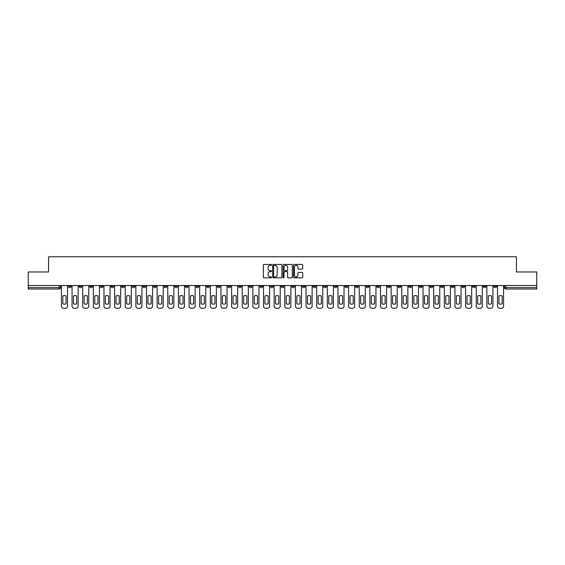 <?xml version="1.0" encoding="UTF-8"?>
<svg xmlns="http://www.w3.org/2000/svg" width="565" height="565" viewBox="0 0 565 565"><rect width="100%" height="100%" fill="white"/><g stroke="black" fill="none" stroke-linecap="round" stroke-linejoin="round"><path stroke-width="0.85" d="M271.588 264.921A0.466 0.466 0 0 0 271.122 264.455L264.01 264.455A0.671 0.671 0 0 0 263.339 265.126L263.339 277.168A0.671 0.671 0 0 0 264.01 277.839L271.122 277.839A0.466 0.466 0 0 0 271.588 277.373A0.466 0.466 0 0 0 271.122 276.906L270.204 276.906A2.14 2.14 0 0 1 268.064 274.76L268.064 273.757A2.14 2.14 0 0 1 270.204 271.617L271.122 271.617A0.466 0.466 0 0 0 271.588 271.151A0.466 0.466 0 0 0 271.122 270.677L270.204 270.677A2.14 2.14 0 0 1 268.064 268.537L268.064 267.535A2.14 2.14 0 0 1 270.204 265.395L271.122 265.395A0.466 0.466 0 0 0 271.588 264.921M419.407 285.537L419.407 286.286L422.14 286.286A1.363 1.363 0 0 1 420.77 287.649A1.363 1.363 0 0 1 419.407 286.286L419.407 285.537M355.59 285.537L355.59 286.286L358.316 286.286A1.363 1.363 0 0 1 356.953 287.649A1.363 1.363 0 0 1 355.59 286.286L355.59 285.537M344.954 285.537L344.954 286.286L347.68 286.286A1.363 1.363 0 0 1 346.317 287.649A1.363 1.363 0 0 1 344.954 286.286L344.954 285.537M281.137 285.537L281.137 286.286L283.863 286.286A1.363 1.363 0 0 1 282.5 287.649A1.363 1.363 0 0 1 281.137 286.286L281.137 285.537M259.865 285.537L259.865 286.286L262.591 286.286A1.363 1.363 0 0 1 261.228 287.649A1.363 1.363 0 0 1 259.865 286.286L259.865 285.537M238.592 286.286L238.592 285.537L238.592 286.286A1.363 1.363 0 0 0 239.956 287.649A1.363 1.363 0 0 1 238.592 286.286L241.319 286.286A1.363 1.363 0 0 1 239.956 287.649M227.956 285.537L227.956 286.286L230.682 286.286A1.363 1.363 0 0 1 229.319 287.649A1.363 1.363 0 0 1 227.956 286.286L227.956 285.537M217.32 286.286L217.32 285.537L217.32 286.286A1.363 1.363 0 0 0 218.683 287.649A1.363 1.363 0 0 1 217.32 286.286L220.046 286.286A1.363 1.363 0 0 1 218.683 287.649A1.363 1.363 0 0 0 220.046 286.286L220.046 285.537L220.046 286.286M206.684 286.286L206.684 285.537L206.684 286.286A1.363 1.363 0 0 0 208.047 287.649A1.363 1.363 0 0 1 206.684 286.286L209.41 286.286A1.363 1.363 0 0 1 208.047 287.649M185.412 286.286L185.412 285.537L185.412 286.286A1.363 1.363 0 0 0 186.775 287.649A1.363 1.363 0 0 1 185.412 286.286L188.138 286.286A1.363 1.363 0 0 1 186.775 287.649A1.363 1.363 0 0 0 188.138 286.286L188.138 285.537L188.138 286.286M164.14 285.537L164.14 286.286L166.866 286.286A1.363 1.363 0 0 1 165.503 287.649A1.363 1.363 0 0 1 164.14 286.286L164.14 285.537M153.503 286.286L153.503 285.537L153.503 286.286A1.363 1.363 0 0 0 154.867 287.649A1.363 1.363 0 0 1 153.503 286.286L156.23 286.286A1.363 1.363 0 0 1 154.867 287.649M142.86 286.286L142.86 285.537L142.86 286.286A1.363 1.363 0 0 0 144.23 287.649A1.363 1.363 0 0 1 142.86 286.286L145.593 286.286A1.363 1.363 0 0 1 144.23 287.649M132.224 286.286L132.224 285.537L132.224 286.286A1.363 1.363 0 0 0 133.594 287.649A1.363 1.363 0 0 1 132.224 286.286L134.957 286.286A1.363 1.363 0 0 1 133.594 287.649M121.588 286.286L121.588 285.537L121.588 286.286A1.363 1.363 0 0 0 122.951 287.649A1.363 1.363 0 0 1 121.588 286.286L124.321 286.286A1.363 1.363 0 0 1 122.951 287.649A1.363 1.363 0 0 0 124.321 286.286L124.321 285.537L124.321 286.286M110.952 285.537L110.952 286.286L113.685 286.286A1.363 1.363 0 0 1 112.315 287.649A1.363 1.363 0 0 1 110.952 286.286L110.952 285.537M100.316 285.537L100.316 286.286L103.049 286.286A1.363 1.363 0 0 1 101.679 287.649A1.363 1.363 0 0 1 100.316 286.286L100.316 285.537M68.407 285.537L68.407 286.286L71.133 286.286A1.363 1.363 0 0 1 69.77 287.649A1.363 1.363 0 0 1 68.407 286.286L68.407 285.537M302.056 269.173A0.671 0.671 0 0 0 302.727 268.502L302.727 265.126A0.671 0.671 0 0 0 302.056 264.455L294.16 264.455A0.671 0.671 0 0 0 293.489 265.126L293.489 277.168A0.671 0.671 0 0 0 294.16 277.839L302.056 277.839A0.671 0.671 0 0 0 302.727 277.168L302.727 273.086A0.671 0.671 0 0 0 302.056 272.422L298.68 272.422A0.671 0.671 0 0 0 298.009 273.086L298.009 275.113A1.787 1.787 0 0 1 296.222 276.906A1.787 1.787 0 0 1 294.429 275.113L294.429 267.181A1.787 1.787 0 0 1 296.222 265.395A1.787 1.787 0 0 1 298.009 267.181L298.009 268.502A0.671 0.671 0 0 0 298.68 269.173L302.056 269.173M28.25 285.537L28.25 271.963L48.569 271.963L48.569 256.764L516.431 256.764L516.431 271.963L536.75 271.963L536.75 285.537L28.25 285.537L28.25 287.649L60.497 287.649L60.497 285.537M281.914 265.126A0.671 0.671 0 0 0 281.243 264.455L273.347 264.455A0.671 0.671 0 0 0 272.676 265.126L272.676 277.168A0.671 0.671 0 0 0 273.347 277.839L281.243 277.839A0.671 0.671 0 0 0 281.914 277.168L281.914 265.126M283.757 264.455L291.653 264.455A0.671 0.671 0 0 1 292.324 265.126L292.324 277.168A0.671 0.671 0 0 1 291.653 277.839L288.27 277.839A0.671 0.671 0 0 1 287.606 277.168L287.606 272.288A0.671 0.671 0 0 0 286.935 271.617L284.689 271.617A0.671 0.671 0 0 0 284.026 272.288L284.026 277.373A0.466 0.466 0 0 1 283.552 277.839A0.466 0.466 0 0 1 283.086 277.373L283.086 265.126A0.671 0.671 0 0 1 283.757 264.455M504.503 285.537L504.503 287.649L536.75 287.649L536.75 289.012L505.866 289.012A1.363 1.363 0 0 1 504.503 287.649A1.363 1.363 0 0 0 505.866 289.012L505.866 285.537M536.75 285.537L536.75 287.649M59.134 285.537L59.134 289.012A1.363 1.363 0 0 0 60.497 287.649A1.363 1.363 0 0 1 59.134 289.012L28.25 289.012L28.25 287.649M496.593 285.537L496.593 286.286A1.363 1.363 0 0 1 495.23 287.649A1.363 1.363 0 0 1 493.867 286.286L496.593 286.286M493.867 285.537L493.867 286.286M485.957 285.537L485.957 286.286A1.363 1.363 0 0 1 484.593 287.649A1.363 1.363 0 0 1 483.23 286.286L485.957 286.286M483.23 285.537L483.23 286.286M475.32 286.286L475.32 285.537L475.32 286.286A1.363 1.363 0 0 1 473.957 287.649A1.363 1.363 0 0 1 472.594 286.286L475.32 286.286A1.363 1.363 0 0 1 473.957 287.649M472.594 285.537L472.594 286.286M464.684 285.537L464.684 286.286A1.363 1.363 0 0 1 463.321 287.649A1.363 1.363 0 0 1 461.951 286.286A1.363 1.363 0 0 0 463.321 287.649M461.951 285.537L461.951 286.286L464.684 286.286M454.048 285.537L454.048 286.286A1.363 1.363 0 0 1 452.685 287.649A1.363 1.363 0 0 1 451.315 286.286L454.048 286.286A1.363 1.363 0 0 1 452.685 287.649M451.315 285.537L451.315 286.286M443.412 285.537L443.412 286.286A1.363 1.363 0 0 1 442.049 287.649A1.363 1.363 0 0 1 440.679 286.286A1.363 1.363 0 0 0 442.049 287.649M440.679 285.537L440.679 286.286L443.412 286.286M432.776 285.537L432.776 286.286A1.363 1.363 0 0 1 431.406 287.649A1.363 1.363 0 0 1 430.043 286.286L432.776 286.286M430.043 285.537L430.043 286.286M422.14 285.537L422.14 286.286A1.363 1.363 0 0 1 420.77 287.649M411.497 285.537L411.497 286.286A1.363 1.363 0 0 1 410.134 287.649A1.363 1.363 0 0 1 408.77 286.286L411.497 286.286M408.77 285.537L408.77 286.286M400.86 285.537L400.86 286.286A1.363 1.363 0 0 1 399.497 287.649A1.363 1.363 0 0 1 398.134 286.286L400.86 286.286M398.134 285.537L398.134 286.286M390.224 285.537L390.224 286.286A1.363 1.363 0 0 1 388.861 287.649A1.363 1.363 0 0 1 387.498 286.286L390.224 286.286M387.498 285.537L387.498 286.286M379.588 285.537L379.588 286.286A1.363 1.363 0 0 1 378.225 287.649A1.363 1.363 0 0 1 376.862 286.286L379.588 286.286M376.862 285.537L376.862 286.286M368.952 285.537L368.952 286.286A1.363 1.363 0 0 1 367.589 287.649A1.363 1.363 0 0 1 366.226 286.286L368.952 286.286M366.226 285.537L366.226 286.286M358.316 285.537L358.316 286.286M347.68 285.537L347.68 286.286L347.68 285.537M337.044 285.537L337.044 286.286A1.363 1.363 0 0 1 335.681 287.649A1.363 1.363 0 0 1 334.318 286.286L337.044 286.286A1.363 1.363 0 0 1 335.681 287.649M334.318 285.537L334.318 286.286M326.408 285.537L326.408 286.286A1.363 1.363 0 0 1 325.045 287.649A1.363 1.363 0 0 1 323.681 286.286L326.408 286.286M323.681 285.537L323.681 286.286M315.771 285.537L315.771 286.286A1.363 1.363 0 0 1 314.408 287.649A1.363 1.363 0 0 1 313.045 286.286L315.771 286.286M313.045 285.537L313.045 286.286M305.135 285.537L305.135 286.286A1.363 1.363 0 0 1 303.772 287.649A1.363 1.363 0 0 1 302.409 286.286L305.135 286.286M302.409 285.537L302.409 286.286M294.499 285.537L294.499 286.286A1.363 1.363 0 0 1 293.136 287.649A1.363 1.363 0 0 1 291.773 286.286L294.499 286.286M291.773 285.537L291.773 286.286M283.863 285.537L283.863 286.286A1.363 1.363 0 0 1 282.5 287.649M273.227 285.537L273.227 286.286A1.363 1.363 0 0 1 271.864 287.649A1.363 1.363 0 0 1 270.501 286.286L273.227 286.286M270.501 285.537L270.501 286.286M262.591 286.286L262.591 285.537L262.591 286.286A1.363 1.363 0 0 1 261.228 287.649M251.955 285.537L251.955 286.286A1.363 1.363 0 0 1 250.592 287.649A1.363 1.363 0 0 1 249.229 286.286A1.363 1.363 0 0 0 250.592 287.649A1.363 1.363 0 0 0 251.955 286.286L249.229 286.286L249.229 285.537M241.319 285.537L241.319 286.286L241.319 285.537M230.682 285.537L230.682 286.286A1.363 1.363 0 0 1 229.319 287.649M209.41 285.537L209.41 286.286L209.41 285.537M198.774 285.537L198.774 286.286A1.363 1.363 0 0 1 197.411 287.649A1.363 1.363 0 0 1 196.048 286.286A1.363 1.363 0 0 0 197.411 287.649A1.363 1.363 0 0 0 198.774 286.286L198.774 285.537M196.048 285.537L196.048 286.286L198.774 286.286M174.776 285.537L174.776 286.286L177.502 286.286L177.502 285.537L177.502 286.286A1.363 1.363 0 0 1 176.139 287.649A1.363 1.363 0 0 1 174.776 286.286A1.363 1.363 0 0 0 176.139 287.649M166.866 286.286L166.866 285.537L166.866 286.286A1.363 1.363 0 0 1 165.503 287.649M156.23 285.537L156.23 286.286L156.23 285.537M145.593 285.537L145.593 286.286L145.593 285.537M134.957 285.537L134.957 286.286L134.957 285.537M113.685 285.537L113.685 286.286A1.363 1.363 0 0 1 112.315 287.649M103.049 286.286L103.049 285.537L103.049 286.286A1.363 1.363 0 0 1 101.679 287.649M92.406 286.286L92.406 285.537L92.406 286.286A1.363 1.363 0 0 1 91.043 287.649A1.363 1.363 0 0 1 89.68 286.286L92.406 286.286A1.363 1.363 0 0 1 91.043 287.649M89.68 285.537L89.68 286.286M81.77 285.537L81.77 286.286A1.363 1.363 0 0 1 80.407 287.649A1.363 1.363 0 0 1 79.044 286.286L81.77 286.286M79.044 285.537L79.044 286.286M71.133 285.537L71.133 286.286L71.133 285.537M274.082 265.395A0.466 0.466 0 0 0 273.615 265.861L273.615 276.433A0.466 0.466 0 0 0 274.082 276.906L275.056 276.906A2.14 2.14 0 0 0 277.196 274.76L277.196 267.535A2.14 2.14 0 0 0 275.056 265.395L274.082 265.395M287.606 267.217A1.787 1.787 0 0 0 285.812 265.423A1.787 1.787 0 0 0 284.026 267.217L284.026 270.014A0.671 0.671 0 0 0 284.689 270.677L286.935 270.677A0.671 0.671 0 0 0 287.606 270.014L287.606 267.217M62.849 295.94L62.849 303.836A4.259 4.259 0 0 0 66.056 303.836L66.056 295.94A4.259 4.259 0 0 0 62.849 295.94M61.423 285.537L61.423 306.195A2.048 2.048 0 0 0 63.464 308.236L65.441 308.236A2.048 2.048 0 0 0 67.489 306.195L67.489 285.537M73.485 295.94L73.485 303.836A4.259 4.259 0 0 0 76.692 303.836L76.692 295.94A4.259 4.259 0 0 0 73.485 295.94M72.059 285.537L72.059 306.195A2.048 2.048 0 0 0 74.1 308.236L76.077 308.236A2.048 2.048 0 0 0 78.125 306.195L78.125 285.537M84.129 295.94L84.129 303.836A4.259 4.259 0 0 0 87.328 303.836L87.328 295.94A4.259 4.259 0 0 0 84.129 295.94M82.695 285.537L82.695 306.195A2.048 2.048 0 0 0 84.736 308.236L86.713 308.236A2.048 2.048 0 0 0 88.762 306.195L88.762 285.537M94.765 295.94L94.765 303.836A4.259 4.259 0 0 0 97.964 303.836L97.964 295.94A4.259 4.259 0 0 0 94.765 295.94M93.331 285.537L93.331 306.195A2.048 2.048 0 0 0 95.372 308.236L97.35 308.236A2.048 2.048 0 0 0 99.398 306.195L99.398 285.537M105.401 295.94L105.401 303.836A4.259 4.259 0 0 0 108.6 303.836L108.6 295.94A4.259 4.259 0 0 0 105.401 295.94M103.967 285.537L103.967 306.195A2.048 2.048 0 0 0 106.008 308.236L107.986 308.236A2.048 2.048 0 0 0 110.034 306.195L110.034 285.537M116.037 295.94L116.037 303.836A4.259 4.259 0 0 0 119.236 303.836L119.236 295.94A4.259 4.259 0 0 0 116.037 295.94M114.603 285.537L114.603 306.195A2.048 2.048 0 0 0 116.644 308.236L118.622 308.236A2.048 2.048 0 0 0 120.67 306.195L120.67 285.537M126.673 295.94L126.673 303.836A4.259 4.259 0 0 0 129.872 303.836L129.872 295.94A4.259 4.259 0 0 0 126.673 295.94M125.239 285.537L125.239 306.195A2.048 2.048 0 0 0 127.287 308.236L129.258 308.236A2.048 2.048 0 0 0 131.306 306.195L131.306 285.537M137.309 295.94L137.309 303.836A4.259 4.259 0 0 0 140.508 303.836L140.508 295.94A4.259 4.259 0 0 0 137.309 295.94M135.875 285.537L135.875 306.195A2.048 2.048 0 0 0 137.924 308.236L139.901 308.236A2.048 2.048 0 0 0 141.942 306.195L141.942 285.537M147.945 295.94L147.945 303.836A4.259 4.259 0 0 0 151.145 303.836L151.145 295.94A4.259 4.259 0 0 0 147.945 295.94M146.512 285.537L146.512 306.195A2.048 2.048 0 0 0 148.56 308.236L150.537 308.236A2.048 2.048 0 0 0 152.578 306.195L152.578 285.537M158.581 295.94L158.581 303.836A4.259 4.259 0 0 0 161.781 303.836L161.781 295.94A4.259 4.259 0 0 0 158.581 295.94M157.148 285.537L157.148 306.195A2.048 2.048 0 0 0 159.196 308.236L161.173 308.236A2.048 2.048 0 0 0 163.214 306.195L163.214 285.537M169.218 295.94L169.218 303.836A4.259 4.259 0 0 0 172.424 303.836L172.424 295.94A4.259 4.259 0 0 0 169.218 295.94M167.784 285.537L167.784 306.195A2.048 2.048 0 0 0 169.832 308.236L171.809 308.236A2.048 2.048 0 0 0 173.851 306.195L173.851 285.537M179.854 295.94L179.854 303.836A4.259 4.259 0 0 0 183.06 303.836L183.06 295.94A4.259 4.259 0 0 0 179.854 295.94M178.42 285.537L178.42 306.195A2.048 2.048 0 0 0 180.468 308.236L182.446 308.236A2.048 2.048 0 0 0 184.487 306.195L184.487 285.537M190.49 295.94L190.49 303.836A4.259 4.259 0 0 0 193.696 303.836L193.696 295.94A4.259 4.259 0 0 0 190.49 295.94M189.056 285.537L189.056 306.195A2.048 2.048 0 0 0 191.104 308.236L193.082 308.236A2.048 2.048 0 0 0 195.123 306.195L195.123 285.537M201.126 295.94L201.126 303.836A4.259 4.259 0 0 0 204.332 303.836L204.332 295.94A4.259 4.259 0 0 0 201.126 295.94M199.692 285.537L199.692 306.195A2.048 2.048 0 0 0 201.74 308.236L203.718 308.236A2.048 2.048 0 0 0 205.759 306.195L205.759 285.537M211.762 295.94L211.762 303.836A4.259 4.259 0 0 0 214.968 303.836L214.968 295.94A4.259 4.259 0 0 0 211.762 295.94M210.328 285.537L210.328 306.195A2.048 2.048 0 0 0 212.376 308.236L214.354 308.236A2.048 2.048 0 0 0 216.395 306.195L216.395 285.537M222.398 295.94L222.398 303.836A4.259 4.259 0 0 0 225.605 303.836L225.605 295.94A4.259 4.259 0 0 0 222.398 295.94M220.964 285.537L220.964 306.195A2.048 2.048 0 0 0 223.013 308.236L224.99 308.236A2.048 2.048 0 0 0 227.031 306.195L227.031 285.537M233.034 295.94L233.034 303.836A4.259 4.259 0 0 0 236.241 303.836L236.241 295.94A4.259 4.259 0 0 0 233.034 295.94M231.601 285.537L231.601 306.195A2.048 2.048 0 0 0 233.649 308.236L235.626 308.236A2.048 2.048 0 0 0 237.667 306.195L237.667 285.537M243.67 295.94L243.67 303.836A4.259 4.259 0 0 0 246.877 303.836L246.877 295.94A4.259 4.259 0 0 0 243.67 295.94M242.237 285.537L242.237 306.195A2.048 2.048 0 0 0 244.285 308.236L246.262 308.236A2.048 2.048 0 0 0 248.303 306.195L248.303 285.537M254.306 295.94L254.306 303.836A4.259 4.259 0 0 0 257.513 303.836L257.513 295.94A4.259 4.259 0 0 0 254.306 295.94M252.873 285.537L252.873 306.195A2.048 2.048 0 0 0 254.921 308.236L256.898 308.236A2.048 2.048 0 0 0 258.947 306.195L258.947 285.537M264.943 295.94L264.943 303.836A4.259 4.259 0 0 0 268.149 303.836L268.149 295.94A4.259 4.259 0 0 0 264.943 295.94M263.509 285.537L263.509 306.195A2.048 2.048 0 0 0 265.557 308.236L267.535 308.236A2.048 2.048 0 0 0 269.583 306.195L269.583 285.537M275.579 295.94L275.579 303.836A4.259 4.259 0 0 0 278.785 303.836L278.785 295.94A4.259 4.259 0 0 0 275.579 295.94M274.145 285.537L274.145 306.195A2.048 2.048 0 0 0 276.193 308.236L278.171 308.236A2.048 2.048 0 0 0 280.219 306.195L280.219 285.537M286.215 295.94L286.215 303.836A4.259 4.259 0 0 0 289.421 303.836L289.421 295.94A4.259 4.259 0 0 0 286.215 295.94M284.781 285.537L284.781 306.195A2.048 2.048 0 0 0 286.829 308.236L288.807 308.236A2.048 2.048 0 0 0 290.855 306.195L290.855 285.537M296.851 295.94L296.851 303.836A4.259 4.259 0 0 0 300.057 303.836L300.057 295.94A4.259 4.259 0 0 0 296.851 295.94M295.417 285.537L295.417 306.195A2.048 2.048 0 0 0 297.465 308.236L299.443 308.236A2.048 2.048 0 0 0 301.491 306.195L301.491 285.537M307.487 295.94L307.487 303.836A4.259 4.259 0 0 0 310.694 303.836L310.694 295.94A4.259 4.259 0 0 0 307.487 295.94M306.053 285.537L306.053 306.195A2.048 2.048 0 0 0 308.102 308.236L310.079 308.236A2.048 2.048 0 0 0 312.127 306.195L312.127 285.537M318.123 295.94L318.123 303.836A4.259 4.259 0 0 0 321.33 303.836L321.33 295.94A4.259 4.259 0 0 0 318.123 295.94M316.697 285.537L316.697 306.195A2.048 2.048 0 0 0 318.738 308.236L320.715 308.236A2.048 2.048 0 0 0 322.763 306.195L322.763 285.537M328.759 295.94L328.759 303.836A4.259 4.259 0 0 0 331.966 303.836L331.966 295.94A4.259 4.259 0 0 0 328.759 295.94M327.333 285.537L327.333 306.195A2.048 2.048 0 0 0 329.374 308.236L331.351 308.236A2.048 2.048 0 0 0 333.399 306.195L333.399 285.537M339.396 295.94L339.396 303.836A4.259 4.259 0 0 0 342.602 303.836L342.602 295.94A4.259 4.259 0 0 0 339.396 295.94M337.969 285.537L337.969 306.195A2.048 2.048 0 0 0 340.01 308.236L341.987 308.236A2.048 2.048 0 0 0 344.036 306.195L344.036 285.537M350.032 295.94L350.032 303.836A4.259 4.259 0 0 0 353.238 303.836L353.238 295.94A4.259 4.259 0 0 0 350.032 295.94M348.605 285.537L348.605 306.195A2.048 2.048 0 0 0 350.646 308.236L352.624 308.236A2.048 2.048 0 0 0 354.672 306.195L354.672 285.537M360.668 295.94L360.668 303.836A4.259 4.259 0 0 0 363.874 303.836L363.874 295.94A4.259 4.259 0 0 0 360.668 295.94M359.241 285.537L359.241 306.195A2.048 2.048 0 0 0 361.282 308.236L363.26 308.236A2.048 2.048 0 0 0 365.308 306.195L365.308 285.537M371.304 295.94L371.304 303.836A4.259 4.259 0 0 0 374.51 303.836L374.51 295.94A4.259 4.259 0 0 0 371.304 295.94M369.877 285.537L369.877 306.195A2.048 2.048 0 0 0 371.918 308.236L373.896 308.236A2.048 2.048 0 0 0 375.944 306.195L375.944 285.537M381.94 295.94L381.94 303.836A4.259 4.259 0 0 0 385.146 303.836L385.146 295.94A4.259 4.259 0 0 0 381.94 295.94M380.513 285.537L380.513 306.195A2.048 2.048 0 0 0 382.554 308.236L384.532 308.236A2.048 2.048 0 0 0 386.58 306.195L386.58 285.537M392.576 295.94L392.576 303.836A4.259 4.259 0 0 0 395.783 303.836L395.783 295.94A4.259 4.259 0 0 0 392.576 295.94M391.15 285.537L391.15 306.195A2.048 2.048 0 0 0 393.191 308.236L395.168 308.236A2.048 2.048 0 0 0 397.216 306.195L397.216 285.537M403.219 295.94L403.219 303.836A4.259 4.259 0 0 0 406.419 303.836L406.419 295.94A4.259 4.259 0 0 0 403.219 295.94M401.786 285.537L401.786 306.195A2.048 2.048 0 0 0 403.827 308.236L405.804 308.236A2.048 2.048 0 0 0 407.852 306.195L407.852 285.537M413.855 295.94L413.855 303.836A4.259 4.259 0 0 0 417.055 303.836L417.055 295.94A4.259 4.259 0 0 0 413.855 295.94M412.422 285.537L412.422 306.195A2.048 2.048 0 0 0 414.463 308.236L416.44 308.236A2.048 2.048 0 0 0 418.488 306.195L418.488 285.537M424.492 295.94L424.492 303.836A4.259 4.259 0 0 0 427.691 303.836L427.691 295.94A4.259 4.259 0 0 0 424.492 295.94M423.058 285.537L423.058 306.195A2.048 2.048 0 0 0 425.099 308.236L427.076 308.236A2.048 2.048 0 0 0 429.125 306.195L429.125 285.537M435.128 295.94L435.128 303.836A4.259 4.259 0 0 0 438.327 303.836L438.327 295.94A4.259 4.259 0 0 0 435.128 295.94M433.694 285.537L433.694 306.195A2.048 2.048 0 0 0 435.742 308.236L437.713 308.236A2.048 2.048 0 0 0 439.761 306.195L439.761 285.537M445.764 295.94L445.764 303.836A4.259 4.259 0 0 0 448.963 303.836L448.963 295.94A4.259 4.259 0 0 0 445.764 295.94M444.33 285.537L444.33 306.195A2.048 2.048 0 0 0 446.378 308.236L448.356 308.236A2.048 2.048 0 0 0 450.397 306.195L450.397 285.537M456.4 295.94L456.4 303.836A4.259 4.259 0 0 0 459.599 303.836L459.599 295.94A4.259 4.259 0 0 0 456.4 295.94M454.966 285.537L454.966 306.195A2.048 2.048 0 0 0 457.014 308.236L458.992 308.236A2.048 2.048 0 0 0 461.033 306.195L461.033 285.537M467.036 295.94L467.036 303.836A4.259 4.259 0 0 0 470.235 303.836L470.235 295.94A4.259 4.259 0 0 0 467.036 295.94M465.602 285.537L465.602 306.195A2.048 2.048 0 0 0 467.651 308.236L469.628 308.236A2.048 2.048 0 0 0 471.669 306.195L471.669 285.537M477.672 295.94L477.672 303.836A4.259 4.259 0 0 0 480.872 303.836L480.872 295.94A4.259 4.259 0 0 0 477.672 295.94M476.239 285.537L476.239 306.195A2.048 2.048 0 0 0 478.287 308.236L480.264 308.236A2.048 2.048 0 0 0 482.305 306.195L482.305 285.537M488.308 295.94L488.308 303.836A4.259 4.259 0 0 0 491.515 303.836L491.515 295.94A4.259 4.259 0 0 0 488.308 295.94M486.875 285.537L486.875 306.195A2.048 2.048 0 0 0 488.923 308.236L490.9 308.236A2.048 2.048 0 0 0 492.941 306.195L492.941 285.537M498.944 295.94L498.944 303.836A4.259 4.259 0 0 0 502.151 303.836L502.151 295.94A4.259 4.259 0 0 0 498.944 295.94M497.511 285.537L497.511 306.195A2.048 2.048 0 0 0 499.559 308.236L501.536 308.236A2.048 2.048 0 0 0 503.577 306.195L503.577 285.537"/></g></svg>
